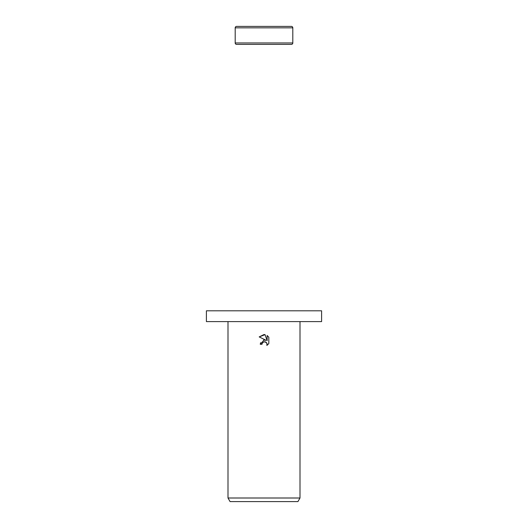 <?xml version="1.0" encoding="UTF-8"?>
<svg xmlns="http://www.w3.org/2000/svg" width="528" height="528" viewBox="0 0 528 528"><rect width="100%" height="100%" fill="white"/><g stroke="black" fill="none" stroke-linecap="round" stroke-linejoin="round"><path stroke-width="0.79" d="M292.802 27.839L235.198 27.839A1.439 1.439 0 0 1 236.643 26.4L291.357 26.4A1.439 1.439 0 0 1 292.802 27.839L292.802 42.959A1.439 1.439 0 0 1 291.357 44.398L236.643 44.398A1.439 1.439 0 0 1 235.198 42.959L292.802 42.959M236.643 44.398L291.357 44.398M291.357 26.4L236.643 26.4M264 321.598L321.598 321.598L321.598 310.801L206.402 310.801L206.402 321.598L264 321.598M262.251 343.134L264 341.768L262.251 343.134L261.974 344.309L260.271 344.309L264 340.052L266.066 340.303L259.189 336.91L264 334.541L265.043 334.653L267.142 340.699L267.142 335.518L268.811 337.207L268.811 343.596L266.878 345.451L267.148 344.289L266.396 342.461L264 341.768L265.327 341.821M300.003 498.003L297.924 501.6L230.076 501.6L227.997 498.003L300.003 498.003L300.003 321.598M261.974 344.309L262.152 343.358M265.393 341.84L266.957 343.299L266.878 345.451L268.811 343.596M266.066 340.303L263.571 340.124M260.581 342.692L260.271 344.309M268.811 337.207L267.142 335.518M265.043 334.653L259.189 336.91M235.198 27.839L235.198 42.959M227.997 321.598L227.997 498.003"/></g></svg>
